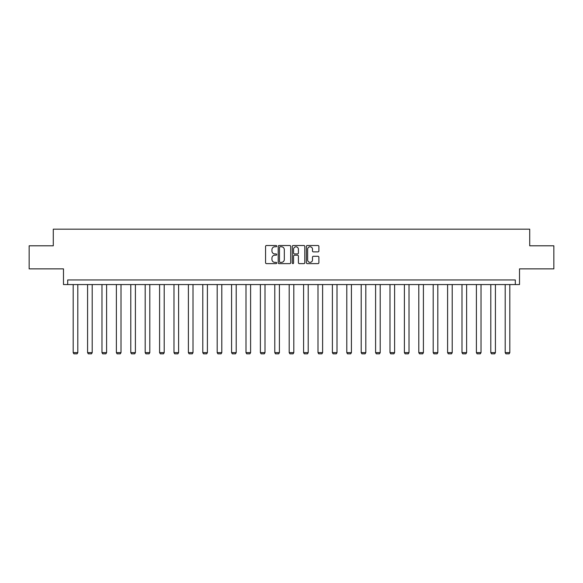 <?xml version="1.0" encoding="UTF-8"?>
<svg xmlns="http://www.w3.org/2000/svg" width="583" height="583" viewBox="0 0 583 583"><rect width="100%" height="100%" fill="white"/><g stroke="black" fill="none" stroke-linecap="round" stroke-linejoin="round"><path stroke-width="0.87" d="M276.728 246.143A0.634 0.634 0 0 0 276.094 245.509L266.467 245.509A0.904 0.904 0 0 0 265.564 246.412L265.564 262.722A0.904 0.904 0 0 0 266.467 263.625L276.094 263.625A0.634 0.634 0 0 0 276.728 262.991A0.634 0.634 0 0 0 276.094 262.357L274.848 262.357A2.9 2.9 0 0 1 271.948 259.457L271.948 258.101A2.9 2.9 0 0 1 274.848 255.201L276.094 255.201A0.634 0.634 0 0 0 276.728 254.567A0.634 0.634 0 0 0 276.094 253.933L274.848 253.933A2.9 2.9 0 0 1 271.948 251.033L271.948 249.67A2.9 2.9 0 0 1 274.848 246.777L276.094 246.777A0.634 0.634 0 0 0 276.728 246.143M29.15 245.8L29.15 268.872L63.489 268.872L63.489 284.57L519.511 284.57L519.511 268.872L553.85 268.872L553.85 245.8L529.714 245.8L529.714 229.177L53.286 229.177L53.286 245.8L29.15 245.8M317.983 251.892A0.904 0.904 0 0 0 318.886 250.989L318.886 246.412A0.904 0.904 0 0 0 317.983 245.509L307.292 245.509A0.904 0.904 0 0 0 306.381 246.412L306.381 262.722A0.904 0.904 0 0 0 307.292 263.625L317.983 263.625A0.904 0.904 0 0 0 318.886 262.722L318.886 257.19A0.904 0.904 0 0 0 317.983 256.287L313.406 256.287A0.904 0.904 0 0 0 312.495 257.19L312.495 259.938A2.427 2.427 0 0 1 310.076 262.357A2.427 2.427 0 0 1 307.649 259.938L307.649 249.196A2.427 2.427 0 0 1 310.076 246.777A2.427 2.427 0 0 1 312.495 249.196L312.495 250.989A0.904 0.904 0 0 0 313.406 251.892L317.983 251.892M515.306 284.57L515.306 279.949L67.694 279.949L67.694 284.57M290.706 246.412A0.904 0.904 0 0 0 289.802 245.509L279.111 245.509A0.904 0.904 0 0 0 278.2 246.412L278.2 262.722A0.904 0.904 0 0 0 279.111 263.625L289.802 263.625A0.904 0.904 0 0 0 290.706 262.722L290.706 246.412M293.198 245.509L303.889 245.509A0.904 0.904 0 0 1 304.8 246.412L304.8 262.722A0.904 0.904 0 0 1 303.889 263.625L299.312 263.625A0.904 0.904 0 0 1 298.409 262.722L298.409 256.105A0.904 0.904 0 0 0 297.505 255.201L294.466 255.201A0.904 0.904 0 0 0 293.562 256.105L293.562 262.991A0.634 0.634 0 0 1 292.928 263.625A0.634 0.634 0 0 1 292.294 262.991L292.294 246.412A0.904 0.904 0 0 1 293.198 245.509M280.102 246.777A0.634 0.634 0 0 0 279.468 247.411L279.468 261.723A0.634 0.634 0 0 0 280.102 262.357L281.421 262.357A2.9 2.9 0 0 0 284.322 259.457L284.322 249.67A2.9 2.9 0 0 0 281.421 246.777L280.102 246.777M298.409 249.24A2.427 2.427 0 0 0 295.982 246.82A2.427 2.427 0 0 0 293.562 249.24L293.562 253.029A0.904 0.904 0 0 0 294.466 253.933L297.505 253.933A0.904 0.904 0 0 0 298.409 253.029L298.409 249.24M77.801 284.57L77.801 352.62L73.181 352.62L73.181 284.57M77.801 352.62L77.109 353.823L73.873 353.823L73.181 352.62M92.201 284.57L92.201 352.62L87.581 352.62L87.581 284.57M92.201 352.62L91.509 353.823L88.273 353.823L87.581 352.62M106.602 284.57L106.602 352.62L101.981 352.62L101.981 284.57M106.602 352.62L105.909 353.823L102.674 353.823L101.981 352.62M121.002 284.57L121.002 352.62L116.381 352.62L116.381 284.57M121.002 352.62L120.309 353.823L117.074 353.823L116.381 352.62M135.402 284.57L135.402 352.62L130.789 352.62L130.789 284.57M135.402 352.62L134.709 353.823L131.481 353.823L130.789 352.62M149.802 284.57L149.802 352.62L145.189 352.62L145.189 284.57M149.802 352.62L149.11 353.823L145.881 353.823L145.189 352.62M164.202 284.57L164.202 352.62L159.589 352.62L159.589 284.57M164.202 352.62L163.51 353.823L160.281 353.823L159.589 352.62M178.602 284.57L178.602 352.62L173.989 352.62L173.989 284.57M178.602 352.62L177.91 353.823L174.681 353.823L173.989 352.62M193.002 284.57L193.002 352.62L188.389 352.62L188.389 284.57M193.002 352.62L192.31 353.823L189.081 353.823L188.389 352.62M207.402 284.57L207.402 352.62L202.789 352.62L202.789 284.57M207.402 352.62L206.71 353.823L203.482 353.823L202.789 352.62M221.802 284.57L221.802 352.62L217.189 352.62L217.189 284.57M221.802 352.62L221.11 353.823L217.882 353.823L217.189 352.62M236.202 284.57L236.202 352.62L231.589 352.62L231.589 284.57M236.202 352.62L235.51 353.823L232.282 353.823L231.589 352.62M250.603 284.57L250.603 352.62L245.99 352.62L245.99 284.57M250.603 352.62L249.91 353.823L246.682 353.823L245.99 352.62M265.01 284.57L265.01 352.62L260.39 352.62L260.39 284.57M265.01 352.62L264.318 353.823L261.082 353.823L260.39 352.62M279.41 284.57L279.41 352.62L274.79 352.62L274.79 284.57M279.41 352.62L278.718 353.823L275.482 353.823L274.79 352.62M293.81 284.57L293.81 352.62L289.19 352.62L289.19 284.57M293.81 352.62L293.118 353.823L289.882 353.823L289.19 352.62M308.21 284.57L308.21 352.62L303.59 352.62L303.59 284.57M308.21 352.62L307.518 353.823L304.282 353.823L303.59 352.62M322.61 284.57L322.61 352.62L317.99 352.62L317.99 284.57M322.61 352.62L321.918 353.823L318.682 353.823L317.99 352.62M337.01 284.57L337.01 352.62L332.397 352.62L332.397 284.57M337.01 352.62L336.318 353.823L333.09 353.823L332.397 352.62M351.411 284.57L351.411 352.62L346.798 352.62L346.798 284.57M351.411 352.62L350.718 353.823L347.49 353.823L346.798 352.62M365.811 284.57L365.811 352.62L361.198 352.62L361.198 284.57M365.811 352.62L365.118 353.823L361.89 353.823L361.198 352.62M380.211 284.57L380.211 352.62L375.598 352.62L375.598 284.57M380.211 352.62L379.518 353.823L376.29 353.823L375.598 352.62M394.611 284.57L394.611 352.62L389.998 352.62L389.998 284.57M394.611 352.62L393.919 353.823L390.69 353.823L389.998 352.62M409.011 284.57L409.011 352.62L404.398 352.62L404.398 284.57M409.011 352.62L408.319 353.823L405.09 353.823L404.398 352.62M423.411 284.57L423.411 352.62L418.798 352.62L418.798 284.57M423.411 352.62L422.719 353.823L419.49 353.823L418.798 352.62M437.811 284.57L437.811 352.62L433.198 352.62L433.198 284.57M437.811 352.62L437.119 353.823L433.89 353.823L433.198 352.62M452.211 284.57L452.211 352.62L447.598 352.62L447.598 284.57M452.211 352.62L451.519 353.823L448.291 353.823L447.598 352.62M466.619 284.57L466.619 352.62L461.998 352.62L461.998 284.57M466.619 352.62L465.926 353.823L462.691 353.823L461.998 352.62M481.019 284.57L481.019 352.62L476.398 352.62L476.398 284.57M481.019 352.62L480.326 353.823L477.091 353.823L476.398 352.62M495.419 284.57L495.419 352.62L490.799 352.62L490.799 284.57M495.419 352.62L494.727 353.823L491.491 353.823L490.799 352.62M509.819 284.57L509.819 352.62L505.199 352.62L505.199 284.57M509.819 352.62L509.127 353.823L505.891 353.823L505.199 352.62"/></g></svg>
